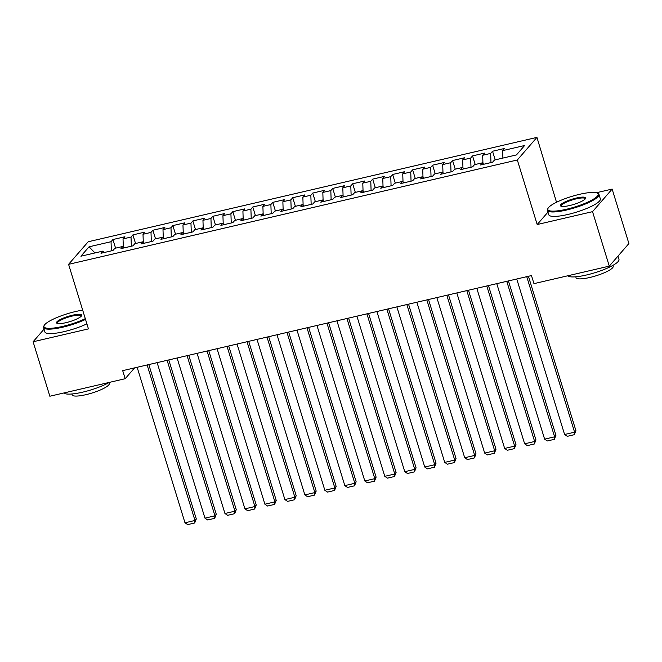 <?xml version="1.0" encoding="UTF-8"?>
<svg xmlns="http://www.w3.org/2000/svg" width="662" height="662" viewBox="0 0 662 662"><rect width="100%" height="100%" fill="white"/><g stroke="black" fill="none" stroke-linecap="round" stroke-linejoin="round"><path stroke-width="0.99" d="M53.68 318.952L52.356 319.597M536.94 137.39L88.203 241.754L68.583 264.337L517.328 159.981L536.94 137.39L556.519 202.274M547.962 212.121L537.188 224.534L592.531 211.658L612.143 189.075L596.313 192.758M557.569 201.769L556.8 201.943M612.143 189.075L628.9 243.542L609.288 266.132L592.531 211.658M94.98 252.942L89.064 246.81L80.905 256.211L102.883 251.105L100.996 253.265L112.987 250.476L114.865 248.316L122.859 246.454L120.98 248.622L132.963 245.834L134.849 243.666L142.843 241.812L140.956 243.972L152.947 241.183L154.825 239.023L162.819 237.162L160.94 239.33L172.923 236.541L174.809 234.373L182.795 232.519L180.916 234.679L192.907 231.89L194.785 229.731L202.779 227.869L200.892 230.037L212.883 227.248L214.769 225.08L222.755 223.218L220.876 225.386L232.867 222.597L234.745 220.438L242.739 218.576L240.852 220.744L252.843 217.955L254.721 215.787L262.715 213.925L260.836 216.093L272.827 213.305L274.705 211.145L282.699 209.283L280.812 211.451L292.803 208.662L294.681 206.494L302.675 204.632L300.796 206.801L312.778 204.012L314.665 201.852L322.659 199.99L320.772 202.158L332.763 199.37L334.641 197.202L342.635 195.34L340.756 197.508L352.738 194.719L354.625 192.559L362.619 190.697L360.732 192.865L372.723 190.077L374.601 187.909L382.595 186.047L380.716 188.215L392.698 185.426L394.585 183.266L402.57 181.405L400.692 183.573L412.683 180.784L414.561 178.616L422.555 176.754L420.668 178.922L432.658 176.133L434.545 173.974L442.53 172.112L440.652 174.28L452.642 171.491L454.521 169.323L462.515 167.461L460.628 169.629L472.618 166.841L474.497 164.673L482.49 162.819L480.612 164.987L492.594 162.198L494.481 160.03L516.459 154.916L524.618 145.516L502.648 150.63L504.527 148.462L492.536 151.25L490.658 153.418L482.664 155.28L484.551 153.112L472.56 155.901L470.674 158.061L462.688 159.923L464.567 157.755L452.576 160.543L450.698 162.711L442.704 164.573L444.591 162.405L432.6 165.194L430.722 167.354L422.728 169.215L424.607 167.047L412.616 169.836L410.738 172.004L402.744 173.866L404.631 171.698L392.64 174.487L390.762 176.646L382.768 178.508L384.647 176.34L372.665 179.129L370.778 181.297L362.784 183.159L364.671 180.991L352.68 183.779L350.802 185.939L342.808 187.801L344.687 185.633L332.705 188.422L330.818 190.59L322.824 192.452L324.711 190.284L312.721 193.072L310.842 195.232L302.848 197.094L304.727 194.926L292.745 197.715L290.858 199.883L282.873 201.745L284.751 199.576L272.761 202.365L270.882 204.525L262.888 206.387L264.775 204.219L252.785 207.007L250.898 209.175L242.913 211.037L244.791 208.869L232.801 211.658L230.922 213.826L222.928 215.68L224.815 213.512L212.825 216.3L210.946 218.468L202.953 220.33L204.831 218.162L192.849 220.951L190.962 223.119L182.969 224.972L184.855 222.804L172.865 225.593L170.986 227.761L162.993 229.623L164.871 227.455L152.889 230.244L151.002 232.412L143.009 234.265L144.895 232.097L132.905 234.886L131.026 237.054L123.033 238.916L124.911 236.748L112.929 239.536L115.577 248.151M89.064 246.81L111.042 241.704L112.929 239.536M609.288 266.132L533.961 283.642L531.478 275.574L122.693 370.646L125.176 378.714L134.593 367.882M123.033 238.916L123.314 247.009M131.026 237.054L131.341 246.214M102.883 251.105L104.066 252.553M143.009 234.265L143.29 242.358M151.002 232.412L151.317 241.564M122.859 246.454L124.051 247.911M162.993 229.623L163.274 237.716M170.986 227.761L171.301 236.922M142.843 241.812L144.026 243.26M182.969 224.972L183.25 233.065M190.962 223.119L191.277 232.271M162.819 237.162L164.01 238.618M202.953 220.33L203.226 228.423M210.946 218.468L211.261 227.629M182.795 232.519L183.986 233.967M222.928 215.68L223.21 223.773M230.922 213.826L231.237 222.978M202.779 227.869L203.97 229.325M242.913 211.037L243.186 219.13M250.898 209.175L251.221 218.336M222.755 223.218L223.946 224.675M262.888 206.387L263.17 214.48M270.882 204.525L271.197 213.685M242.739 218.576L243.922 220.032M282.873 201.745L283.146 209.837M290.858 199.883L291.172 209.043M262.715 213.925L263.906 215.382M302.848 197.094L303.13 205.187M310.842 195.232L311.157 204.393M282.699 209.283L283.882 210.739M322.824 192.452L323.106 200.545M330.818 190.59L331.132 199.75M302.675 204.632L303.866 206.089M342.808 187.801L343.09 195.894M350.802 185.939L351.117 195.1M322.659 199.99L323.842 201.447M362.784 183.159L363.066 191.252M370.778 181.297L371.092 190.457M342.635 195.34L343.826 196.796M382.768 178.508L383.041 186.601M390.762 176.646L391.077 185.807M362.619 190.697L363.802 192.154M402.744 173.866L403.026 181.959M410.738 172.004L411.052 181.165M382.595 186.047L383.786 187.503M422.728 169.215L423.001 177.308M430.722 167.354L431.036 176.514M402.57 181.405L403.762 182.853M442.704 164.573L442.986 172.666M450.698 162.711L451.012 171.872M422.555 176.754L423.738 178.21M462.688 159.923L462.961 168.016M470.674 158.061L470.988 167.221M442.53 172.112L443.722 173.56M482.664 155.28L482.946 163.373M490.658 153.418L490.972 162.579M462.515 167.461L463.698 168.918M502.648 150.63L502.897 158.069M482.49 162.819L483.682 164.267M44.04 329.171L33.1 341.766L49.857 396.232L125.176 378.714M537.188 224.534L517.328 159.981M33.1 341.766L88.443 328.89L68.583 264.337M111.042 241.704L111.357 250.857M492.536 151.25L495.193 159.865M472.56 155.901L475.208 164.515M452.576 160.543L455.233 169.158M432.6 165.194L435.248 173.808M412.616 169.836L415.273 178.45M392.64 174.487L395.288 183.101M372.665 179.129L375.313 187.743M352.68 183.779L355.328 192.394M332.705 188.422L335.353 197.036M312.721 193.072L315.377 201.687M292.745 197.715L295.393 206.329M272.761 202.365L275.417 210.979M252.785 207.007L255.433 215.622M232.801 211.658L235.457 220.272M212.825 216.3L215.473 224.915M192.849 220.951L195.497 229.565M172.865 225.593L175.513 234.207M152.889 230.244L155.537 238.858M132.905 234.886L135.553 243.5M526.745 276.675L574.583 432.187L575.915 430.656L528.425 276.286M516.757 279L564.595 434.504L574.583 432.187L574.293 434.694L567.301 436.324L564.595 434.504M575.915 430.656L574.293 434.694M506.769 281.325L554.607 436.829L555.931 435.306L508.441 280.936M496.773 283.65L544.619 439.154L554.607 436.829L554.309 439.345L547.317 440.966L544.619 439.154M555.931 435.306L554.309 439.345M486.785 285.967L534.631 441.48L535.955 439.949L488.465 285.579M476.797 288.293L524.635 443.805L534.631 441.48L534.333 443.987L527.341 445.617L524.635 443.805M535.955 439.949L534.333 443.987M579.482 194.338A26.331 5.503 -17.1 0 0 548.078 208.224A26.331 5.503 -17.1 0 0 566.548 209.233A26.331 5.503 -17.1 0 0 591.025 200.528A26.331 5.503 -17.1 0 0 597.256 193.097A26.331 5.503 -17.1 0 0 579.482 194.338M597.256 193.097L598.034 193.486A26.977 5.635 162.9 0 1 598.986 194.454A26.977 5.635 162.9 0 1 566.573 210.02A26.977 5.635 162.9 0 1 547.416 210.326A26.977 5.635 162.9 0 1 547.656 208.985L548.078 208.224M576.246 198.062A13.166 2.747 162.9 0 1 585.481 198.567A13.166 2.747 162.9 0 1 569.775 205.51A13.166 2.747 162.9 0 1 560.896 206.13A13.166 2.747 162.9 0 1 564.007 202.415A13.166 2.747 162.9 0 1 576.246 198.062M585.183 198.972A12.52 2.615 -17.1 0 0 585.167 198.708A12.52 2.615 -17.1 0 0 576.271 198.848A12.52 2.615 -17.1 0 0 561.235 206.072A12.52 2.615 -17.1 0 0 561.368 206.296M617.96 256.136L618.97 259.413A26.977 5.635 162.9 0 1 586.557 274.978A26.977 5.635 162.9 0 1 567.706 275.797M612.896 265.371L613.178 266.273A19.421 4.055 162.9 0 1 589.842 277.477A19.421 4.055 162.9 0 1 576.048 277.701L575.766 276.799M598.986 194.454L600.351 198.898A26.977 5.635 162.9 0 1 567.938 214.455A26.977 5.635 162.9 0 1 548.781 214.761L547.416 210.326M82.676 310.155A26.331 5.503 -17.1 0 0 75.592 311.521A26.331 5.503 -17.1 0 0 44.197 325.406A26.331 5.503 -17.1 0 0 62.658 326.416A26.331 5.503 -17.1 0 0 85.29 318.645M85.522 319.407A26.977 5.635 162.9 0 1 62.683 327.202A26.977 5.635 162.9 0 1 43.526 327.508A26.977 5.635 162.9 0 1 43.766 326.176L44.197 325.406M72.365 315.244A13.166 2.747 162.9 0 1 81.591 315.749A13.166 2.747 162.9 0 1 65.894 322.692A13.166 2.747 162.9 0 1 57.006 323.313A13.166 2.747 162.9 0 1 60.126 319.597A13.166 2.747 162.9 0 1 72.365 315.244M81.294 316.155A12.52 2.615 -17.1 0 0 81.277 315.89A12.52 2.615 -17.1 0 0 72.39 316.031A12.52 2.615 -17.1 0 0 57.346 323.255A12.52 2.615 -17.1 0 0 57.486 323.478M109.271 382.413A26.977 5.635 162.9 0 1 82.667 392.161A26.977 5.635 162.9 0 1 63.825 392.98M109.015 382.562L109.288 383.455A19.421 4.055 162.9 0 1 85.952 394.668A19.421 4.055 162.9 0 1 72.158 394.883L71.885 393.981M86.888 323.842A26.977 5.635 162.9 0 1 64.049 331.645A26.977 5.635 162.9 0 1 44.892 331.943L43.526 327.508M466.809 290.618L514.647 446.122L515.971 444.599L468.481 290.229M456.821 292.943L504.659 448.447L514.647 446.122L514.357 448.637L507.357 450.259L504.659 448.447M515.971 444.599L514.357 448.637M446.825 295.26L494.671 450.772L495.995 449.241L448.505 294.871M436.837 297.586L484.675 453.098L494.671 450.772L494.373 453.28L487.381 454.91L484.675 453.098M495.995 449.241L494.373 453.28M426.849 299.911L474.687 455.415L476.011 453.892L428.521 299.522M416.861 302.236L464.699 457.74L474.687 455.415L474.397 457.93L467.405 459.56L464.699 457.74M476.011 453.892L474.397 457.93M406.865 304.553L454.711 460.065L456.035 458.534L408.545 304.164M396.877 306.878L444.723 462.39L454.711 460.065L454.413 462.572L447.421 464.203L444.723 462.39M456.035 458.534L454.413 462.572M386.889 309.204L434.727 464.707L436.051 463.185L388.561 308.815M376.901 311.529L424.739 467.033L434.727 464.707L434.438 467.223L427.445 468.853L424.739 467.033M436.051 463.185L434.438 467.223M366.913 313.846L414.751 469.358L416.075 467.827L368.585 313.457M356.917 316.171L404.763 471.683L414.751 469.358L414.453 471.874L407.461 473.496L404.763 471.683M416.075 467.827L414.453 471.874M346.929 318.496L394.767 474L396.099 472.478L348.609 318.108M336.941 320.822L384.779 476.326L394.767 474L394.478 476.516L387.485 478.146L384.779 476.326M396.099 472.478L394.478 476.516M326.954 323.139L374.791 478.651L376.115 477.12L328.625 322.75M316.957 325.464L364.803 480.976L374.791 478.651L374.493 481.166L367.501 482.788L364.803 480.976M376.115 477.12L374.493 481.166M306.969 327.789L354.807 483.293L356.139 481.771L308.649 327.4M296.981 330.115L344.819 485.618L354.807 483.293L354.518 485.809L347.525 487.439L344.819 485.618M356.139 481.771L354.518 485.809M286.994 332.432L334.831 487.944L336.155 486.413L288.665 332.043M277.006 334.757L324.843 490.269L334.831 487.944L334.542 490.459L327.541 492.081L324.843 490.269M336.155 486.413L334.542 490.459M267.009 337.082L314.855 492.586L316.179 491.063L268.689 336.693M257.022 339.407L304.859 494.911L314.855 492.586L314.558 495.102L307.565 496.732L304.859 494.911M316.179 491.063L314.558 495.102M247.034 341.724L294.871 497.236L296.195 495.706L248.705 341.335M237.046 344.05L284.883 499.562L294.871 497.236L294.582 499.752L287.589 501.374L284.883 499.562M296.195 495.706L294.582 499.752M227.049 346.375L274.895 501.879L276.22 500.356L228.729 345.986M217.062 348.7L264.899 504.204L274.895 501.879L274.598 504.394L267.605 506.025L264.899 504.204M276.22 500.356L274.598 504.394M207.074 351.017L254.911 506.529L256.235 504.998L208.745 350.628M197.086 353.343L244.923 508.855L254.911 506.529L254.622 509.045L247.629 510.667L244.923 508.855M256.235 504.998L254.622 509.045M187.089 355.668L234.936 511.172L236.26 509.649L188.769 355.279M177.102 357.993L224.948 513.497L234.936 511.172L234.638 513.687L227.645 515.317L224.948 513.497M236.26 509.649L234.638 513.687M167.114 360.31L214.951 515.822L216.284 514.291L168.785 359.921M157.126 362.635L204.963 518.147L214.951 515.822L214.662 518.338L207.669 519.96L204.963 518.147M216.284 514.291L214.662 518.338M147.138 364.961L194.976 520.464L196.3 518.942L148.809 364.572M137.142 367.286L184.988 522.79L194.976 520.464L194.678 522.98L187.685 524.61L184.988 522.79M196.3 518.942L194.678 522.98"/></g></svg>
